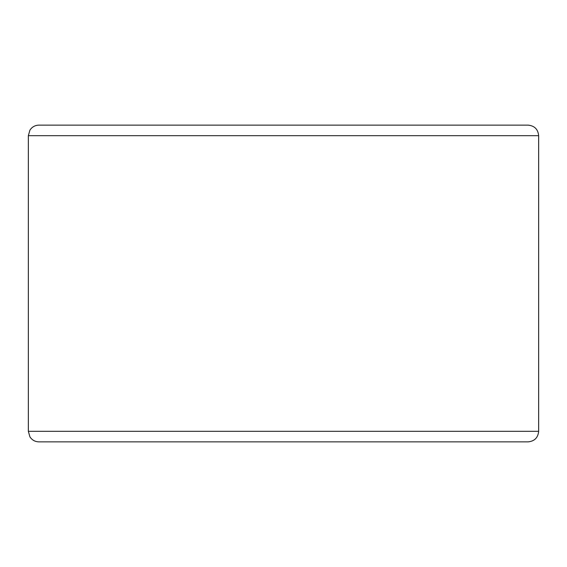 <?xml version="1.0" encoding="UTF-8"?>
<svg xmlns="http://www.w3.org/2000/svg" width="567" height="567" viewBox="0 0 567 567"><rect width="100%" height="100%" fill="white"/><g stroke="black" fill="none" stroke-linecap="round" stroke-linejoin="round"><path stroke-width="0.85" d="M38.91 441.87L528.09 441.87C534.504 441.246 538.026 437.724 538.65 431.31L28.35 431.31L29.909 436.831C32.035 440.07 35.034 441.75 38.91 441.87M538.65 135.69L28.35 135.69L29.909 130.169C32.035 126.93 35.034 125.25 38.91 125.13L528.09 125.13C534.504 125.754 538.026 129.276 538.65 135.69L538.65 431.31M28.35 135.69L28.35 431.31"/></g></svg>
